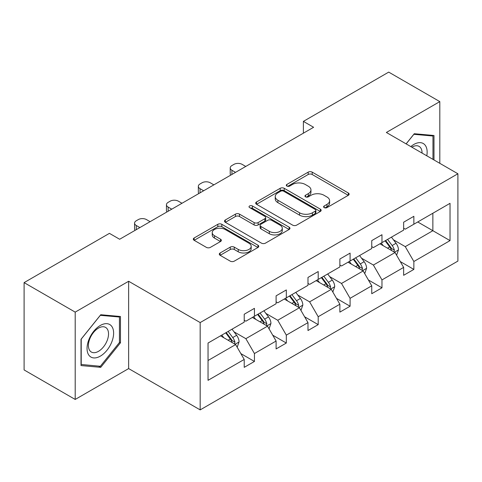 <?xml version="1.0" encoding="UTF-8"?>
<svg xmlns="http://www.w3.org/2000/svg" width="482" height="482" viewBox="0 0 482 482"><rect width="100%" height="100%" fill="white"/><g stroke="black" fill="none" stroke-linecap="round" stroke-linejoin="round"><path stroke-width="0.72" d="M324.187 207.609A1.988 1.145 0 0 0 327.001 207.609L348.311 195.306A2.838 1.639 0 0 0 349.143 194.144A2.838 1.639 0 0 0 348.311 192.987L312.203 172.14A2.838 1.639 0 0 0 308.191 172.14L286.874 184.443A1.988 1.145 0 0 0 286.296 185.257A1.988 1.145 0 0 0 286.874 186.07A1.988 1.145 0 0 0 289.682 186.07L292.441 184.473A9.08 5.242 0 0 1 305.281 184.473L308.293 186.215A9.08 5.242 0 0 1 310.95 189.92A9.08 5.242 0 0 1 308.293 193.625L305.534 195.216A1.988 1.145 0 0 0 304.949 196.029A1.988 1.145 0 0 0 305.534 196.837A1.988 1.145 0 0 0 308.341 196.837L311.101 195.246A9.08 5.242 0 0 1 323.94 195.246L326.947 196.981A9.08 5.242 0 0 1 329.61 200.693A9.08 5.242 0 0 1 326.947 204.398L324.187 205.989A1.988 1.145 0 0 0 323.609 206.802A1.988 1.145 0 0 0 324.187 207.609L324.187 205.989M220.123 252.984A2.838 1.639 0 0 0 219.292 254.141A2.838 1.639 0 0 0 220.123 255.303L230.251 261.148A2.838 1.639 0 0 0 234.264 261.148L257.936 247.483A2.838 1.639 0 0 0 258.768 246.326A2.838 1.639 0 0 0 257.936 245.169L221.828 224.317A2.838 1.639 0 0 0 217.816 224.317L194.144 237.988A2.838 1.639 0 0 0 193.312 239.144A2.838 1.639 0 0 0 194.144 240.301L206.38 247.368A2.838 1.639 0 0 0 210.393 247.368L220.521 241.518A2.838 1.639 0 0 0 221.352 240.361A2.838 1.639 0 0 0 220.521 239.199L214.454 235.698A7.591 4.38 0 0 1 212.231 232.601A7.591 4.38 0 0 1 216.918 228.552A7.591 4.38 0 0 1 225.184 229.498L248.959 243.229A7.591 4.38 0 0 1 251.182 246.326A7.591 4.38 0 0 1 246.495 250.375A7.591 4.38 0 0 1 238.228 249.423L234.264 247.133A2.838 1.639 0 0 0 230.251 247.133L220.123 252.984L220.123 255.303M128.64 281.265L75.198 312.125L24.1 282.621L24.1 369.941L75.198 399.445L128.64 368.585L200.175 409.887L200.175 322.566L128.64 281.265L128.64 368.585M439.813 163.326L439.813 101.612L386.365 132.472L457.9 173.767L200.175 322.566M439.813 101.612L388.715 72.113L303.389 121.38L303.389 133.177M24.1 282.621L109.432 233.36L119.65 239.259L313.607 127.278L303.389 121.38M292.64 225.13A2.838 1.639 0 0 0 296.653 225.13L320.325 211.459A2.838 1.639 0 0 0 321.157 210.303A2.838 1.639 0 0 0 320.325 209.146L284.217 188.299A2.838 1.639 0 0 0 280.205 188.299L256.532 201.964A2.838 1.639 0 0 0 255.701 203.121A2.838 1.639 0 0 0 256.532 204.278L292.64 225.13M250.405 208.037A1.988 1.145 0 0 1 252.417 208.32L252.417 205.959L289.134 227.155A2.838 1.639 0 0 1 289.965 228.311A2.838 1.639 0 0 1 289.134 229.474L265.462 243.139A2.838 1.639 0 0 1 261.449 243.139L225.335 222.292L225.335 219.973A2.838 1.639 0 0 0 224.504 221.136A2.838 1.639 0 0 0 225.335 222.292M225.335 219.973L235.469 214.129A2.838 1.639 0 0 1 239.482 214.129L254.122 222.582A2.838 1.639 0 0 0 258.135 222.582L264.859 218.701A2.838 1.639 0 0 0 265.69 217.545A2.838 1.639 0 0 0 264.859 216.382L249.61 207.579A1.988 1.145 0 0 1 249.031 206.772A1.988 1.145 0 0 1 250.254 205.712A1.988 1.145 0 0 1 252.417 205.959M75.198 312.125L75.198 399.445M208.043 343.039L244.217 322.151L244.217 314.246L254.436 308.347L254.436 316.252L276.102 303.744L276.102 295.84L286.32 289.941L286.32 297.846L307.986 285.338L307.986 277.433L318.204 271.535L318.204 279.44L339.87 266.932L339.87 259.027L350.089 253.122L350.089 261.027L371.755 248.519L371.755 240.614L381.973 234.716L381.973 242.621L403.639 230.113L403.639 222.208L413.857 216.31L413.857 224.214L450.031 203.326L450.031 240.614L413.857 261.503L413.857 269.408L403.639 275.306L403.639 267.402L381.973 279.909L381.973 287.814L371.755 293.719L371.755 285.808L350.089 298.316L350.089 306.227L339.87 312.125L339.87 304.22L318.204 316.728L318.204 324.633L307.986 330.532L307.986 322.627L286.32 335.135L286.32 343.039L276.102 348.938L276.102 341.033L254.436 353.541L254.436 361.446L244.217 367.35L244.217 359.439L208.043 380.328L208.043 343.039M200.175 409.887L457.9 261.087L457.9 173.767M252.393 317.433L267.516 326.163L245.856 338.671L234.023 331.845M245.856 338.671L254.436 353.541M267.516 326.163L276.102 341.033M244.217 320.265L245.856 321.211L254.436 316.252M284.278 299.027L299.4 307.757L277.74 320.265L265.907 313.439M277.74 320.265L286.32 335.135M299.4 307.757L307.986 322.627M276.102 301.859L277.74 302.804L286.32 297.846M316.162 280.62L331.285 289.351L309.619 301.859L297.792 295.026M309.619 301.859L318.204 316.728M331.285 289.351L339.87 304.22M307.986 283.452L309.619 284.392L318.204 279.44M348.046 262.208L363.169 270.944L341.503 283.452L329.676 276.62M341.503 283.452L350.089 298.316M363.169 270.944L371.755 285.808M339.87 265.04L341.503 265.986L350.089 261.027M379.93 243.802L395.053 252.532L373.387 265.04L361.56 258.213M373.387 265.04L381.973 279.909M395.053 252.532L403.639 267.402M371.755 246.633L373.387 247.579L381.973 242.621M417.737 221.973L432.866 230.703L405.272 246.633L393.445 239.807M405.272 246.633L413.857 261.503M450.031 240.614L432.866 230.703L432.866 213.243L450.031 203.326M403.639 228.227L405.272 229.173L413.857 224.214M208.043 360.506L235.638 344.576L220.509 335.84M235.638 344.576L244.217 359.439M400.265 261.563L413.857 269.408M368.381 279.97L381.973 287.814M336.496 298.376L350.089 306.227M304.612 316.782L318.204 324.633M272.728 335.195L286.32 343.039M240.849 353.601L254.436 361.446M433.987 159.964L433.987 135.49L414.267 133.725L406.109 143.871M120.464 342.792L120.464 316.499L100.744 314.734L81.018 339.274L81.018 365.567L100.744 367.332L120.464 342.792L119.446 342.208M324.982 207.893L326.947 206.754A9.08 5.242 0 0 0 329.61 203.049L329.61 200.693M310.95 189.92L310.95 192.276A9.08 5.242 0 0 1 308.293 195.987L306.329 197.12M348.275 195.324L312.203 174.502A2.838 1.639 0 0 0 308.191 174.502L287.67 186.347M320.289 211.484L284.217 190.655A2.838 1.639 0 0 0 280.205 190.655L256.569 204.302M315.312 211.116A1.988 1.145 0 0 0 315.897 210.303A1.988 1.145 0 0 0 315.312 209.495L283.615 191.191A1.988 1.145 0 0 0 280.807 191.191L277.897 192.872A9.08 5.242 0 0 0 275.24 196.578A9.08 5.242 0 0 0 277.897 200.283L299.563 212.791A9.08 5.242 0 0 0 312.402 212.791L315.312 211.116L315.312 213.472A1.988 1.145 0 0 0 315.897 212.664L315.897 210.303M275.24 196.578L275.24 198.939A9.08 5.242 0 0 0 277.897 202.645L277.897 200.283M315.312 213.472L312.402 215.153A9.08 5.242 0 0 1 299.563 215.153L277.897 202.645M225.377 222.31L235.469 216.484L235.469 214.129M265.69 217.545L265.69 219.9A2.838 1.639 0 0 1 264.859 221.063L258.135 224.943A2.838 1.639 0 0 1 254.122 224.943L239.482 216.484A2.838 1.639 0 0 0 235.469 216.484M252.417 208.32L289.098 229.492M269.324 231.354A7.591 4.38 0 0 0 277.59 232.306A7.591 4.38 0 0 0 282.277 228.257A7.591 4.38 0 0 0 280.054 225.16L271.679 220.322A2.838 1.639 0 0 0 267.667 220.322L260.949 224.202A2.838 1.639 0 0 0 260.117 225.359A2.838 1.639 0 0 0 260.949 226.516L269.324 231.354L269.324 233.716A7.591 4.38 0 0 0 277.59 234.662A7.591 4.38 0 0 0 282.277 230.619L282.277 228.257M260.117 225.359L260.117 227.721A2.838 1.639 0 0 0 260.949 228.878L260.949 226.516M269.324 233.716L260.949 228.878M251.182 246.326L251.182 248.682A7.591 4.38 0 0 1 246.495 252.731A7.591 4.38 0 0 1 238.228 251.785L234.264 249.495A2.838 1.639 0 0 0 230.251 249.495L220.16 255.321M212.231 232.601L212.231 234.957A7.591 4.38 0 0 0 214.454 238.06L214.454 235.698M220.485 241.542L214.454 238.06M257.9 247.507L221.828 226.679A2.838 1.639 0 0 0 217.816 226.679L194.18 240.325M98.659 366.127L100.744 367.332M396.608 255.225L398.487 249.797A7.658 4.422 -120 0 0 396.041 243.271L391.45 237.15M235.529 172.351L231.914 170.267A5.778 3.338 -0 0 1 230.221 167.905A5.778 3.338 -0 0 1 231.914 165.549L233.957 164.368A5.778 3.338 -0 0 1 242.133 164.368L245.754 166.453M383.22 245.706L381.232 243.048M230.703 175.141A5.778 3.338 180 0 1 230.221 173.803L230.221 167.905M393.921 251.881L394.348 250.122A7.658 4.422 -120 0 0 392.155 245.519L387.57 239.391M385.648 240.5L390.703 247.242A3.904 2.253 60 0 1 391.408 248.423L394.348 250.122M385.118 240.807L389.703 246.935A7.658 4.422 60 0 1 391.613 250.55M364.723 273.631L366.603 268.203A7.658 4.422 -120 0 0 364.157 261.684L359.566 255.556M203.651 190.764L200.03 188.673A5.778 3.338 -0 0 1 198.337 186.311A5.778 3.338 -0 0 1 200.03 183.955L202.078 182.774A5.778 3.338 -0 0 1 210.248 182.774L213.869 184.859M351.342 264.112L349.348 261.455M198.819 193.547A5.778 3.338 180 0 1 198.337 192.216L198.337 186.311M362.036 270.288L362.464 268.528A7.658 4.422 -120 0 0 360.277 263.925L355.686 257.798M353.764 258.906L358.819 265.648A3.904 2.253 60 0 1 359.524 266.835L362.464 268.528M353.234 259.214L357.825 265.341A7.658 4.422 60 0 1 359.729 268.956M332.839 292.038L334.719 286.609A7.658 4.422 -120 0 0 332.273 280.09L327.688 273.963M171.767 209.17L168.146 207.079A5.778 3.338 -0 0 1 166.453 204.723A5.778 3.338 -0 0 1 168.146 202.362L170.194 201.181A5.778 3.338 -0 0 1 178.37 201.181L181.985 203.271M319.458 282.518L317.469 279.867M166.935 211.96A5.778 3.338 180 0 1 166.453 210.622L166.453 204.723M330.152 288.7L330.586 286.941A7.658 4.422 -120 0 0 328.393 282.332L323.802 276.204M321.886 277.313L326.935 284.055A3.904 2.253 60 0 1 327.639 285.242L330.586 286.941M321.349 277.62L325.94 283.747A7.658 4.422 60 0 1 327.844 287.362M426.793 155.813A18.786 10.845 120 0 0 410.833 146.594M422.051 153.071A14.225 8.212 120 0 0 419.105 146.395A14.225 8.212 120 0 0 411.851 147.185M406.151 143.895L413.857 134.309L432.963 136.014L432.963 159.373M431.697 135.285L432.963 136.014M111.842 341.822A18.786 10.845 120 0 0 106.974 323.675A18.786 10.845 120 0 0 88.827 339.768A18.786 10.845 120 0 0 93.695 357.915A18.786 10.845 120 0 0 111.842 341.822M107.185 340.503A14.225 8.212 120 0 0 105.582 327.405A14.225 8.212 120 0 0 89.76 338.942A14.225 8.212 120 0 0 91.357 352.041A14.225 8.212 120 0 0 107.185 340.503M81.223 364.573L81.223 339.093L100.334 315.318L119.446 317.023L119.446 342.503L100.334 366.278L81.018 364.452M118.18 316.294L119.446 317.023M300.955 310.45L302.835 305.022A7.658 4.422 -120 0 0 300.388 298.497L295.803 292.375M139.882 227.576L136.267 225.492A5.778 3.338 -0 0 1 134.574 223.13A5.778 3.338 -0 0 1 136.267 220.768L138.31 219.587A5.778 3.338 -0 0 1 146.486 219.587L150.101 221.678M287.573 300.931L285.585 298.274M135.056 230.366A5.778 3.338 180 0 1 134.574 229.028L134.574 223.13M298.274 307.106L298.701 305.347A7.658 4.422 -120 0 0 296.508 300.738L291.917 294.616M290.001 295.719L295.05 302.461A3.904 2.253 60 0 1 295.761 303.648L298.701 305.347M289.465 296.032L294.056 302.154A7.658 4.422 60 0 1 295.966 305.775M269.07 328.857L270.95 323.428A7.658 4.422 -120 0 0 268.504 316.903L263.919 310.782M255.689 319.337L253.701 316.68M266.389 325.513L266.817 323.753A7.658 4.422 -120 0 0 264.624 319.15L260.033 313.023M258.117 314.131L263.166 320.873A3.904 2.253 60 0 1 263.877 322.054L266.817 323.753M257.581 314.439L262.172 320.566A7.658 4.422 60 0 1 264.082 324.181M237.186 347.263L239.066 341.834A7.658 4.422 -120 0 0 236.626 335.315L232.035 329.188M223.805 337.743L221.816 335.086M234.505 343.919L234.933 342.16A7.658 4.422 -120 0 0 232.74 337.557L228.149 331.429M226.233 332.538L231.282 339.28A3.904 2.253 60 0 1 231.993 340.467L234.933 342.16M225.697 332.845L230.288 338.973A7.658 4.422 60 0 1 232.197 342.588M326.947 206.754L326.947 204.398M305.534 196.837L305.534 195.216M308.293 195.987L308.293 193.625M286.874 186.07L286.874 184.443M308.191 174.502L308.191 172.14M312.203 174.502L312.203 172.14M348.311 195.306L348.311 192.987M256.532 204.278L256.532 201.964M280.205 190.655L280.205 188.299M284.217 190.655L284.217 188.299M320.325 211.459L320.325 209.146M299.563 215.153L299.563 212.791M312.402 215.153L312.402 212.791M239.482 216.484L239.482 214.129M254.122 224.943L254.122 222.582M258.135 224.943L258.135 222.582M264.859 221.063L264.859 218.701M289.134 229.474L289.134 227.155M230.251 249.495L230.251 247.133M234.264 249.495L234.264 247.133M238.228 251.785L238.228 249.423M220.521 241.518L220.521 239.199M194.144 240.301L194.144 237.988M217.816 226.679L217.816 224.317M221.828 226.679L221.828 224.317M257.936 247.483L257.936 245.169M231.914 170.267L231.914 174.442M394.499 252.219L398.433 249.947M392.155 245.519L396.041 243.271M387.528 248.188L389.703 246.935M200.03 188.673L200.03 192.848M362.615 270.625L366.549 268.353M360.277 263.925L364.157 261.684M355.644 266.6L357.825 265.341M168.146 207.079L168.146 211.261M330.736 289.031L334.671 286.76M328.393 282.332L332.273 280.09M323.759 285.007L325.94 283.747M136.267 225.492L136.267 229.667M298.852 307.438L302.786 305.166M296.508 300.738L300.388 298.497M291.875 303.413L294.056 302.154M266.968 325.85L270.902 323.579M264.624 319.15L268.504 316.903M259.991 321.819L262.172 320.566M235.083 344.256L239.018 341.985M232.74 337.557L236.626 335.315M228.107 340.226L230.288 338.973"/></g></svg>

